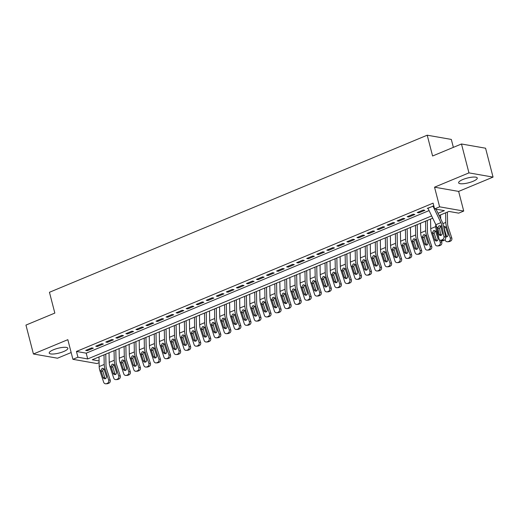 <?xml version="1.0" encoding="UTF-8"?>
<svg xmlns="http://www.w3.org/2000/svg" width="519" height="519" viewBox="0 0 519 519"><rect width="100%" height="100%" fill="white"/><g stroke="black" fill="none" stroke-linecap="round" stroke-linejoin="round"><path stroke-width="0.78" d="M63.61 351.558A9.627 2.446 165.5 0 0 67.853 348.255A9.627 2.446 165.5 0 0 53.451 349.774A9.627 2.446 165.5 0 0 49.214 353.076A9.627 2.446 165.5 0 0 63.61 351.558M473.023 181.313A9.627 2.446 165.5 0 0 477.259 178.011A9.627 2.446 165.5 0 0 462.857 179.529A9.627 2.446 165.5 0 0 458.621 182.831A9.627 2.446 165.5 0 0 473.023 181.313M99.11 362.671L97.008 363.547L72.913 359.317L77.934 357.228L87.705 358.94L431.646 215.923M453.366 147.364L451.316 139.423L427.215 135.2L49.454 292.281L54.832 313.08L25.95 325.095L33.424 353.984L57.518 358.207L71.161 352.537M427.215 135.2L432.593 155.998L461.482 143.99L485.576 148.213L493.05 177.102L468.949 172.879L434.539 187.184L439.619 206.828L463.72 211.058L458.699 213.147L448.929 211.434L439.1 215.521M434.539 187.184L458.64 191.414L493.05 177.102M458.64 191.414L463.72 211.058M461.482 143.99L468.949 172.879M91.714 347.892L85.687 350.396L87.315 350.682L93.342 348.178L91.714 347.892M101.756 343.714L95.73 346.218L97.358 346.51L103.385 344L101.756 343.714M111.806 339.536L105.779 342.047L107.407 342.332L113.434 339.822L111.806 339.536M121.855 335.358L115.828 337.869L117.456 338.154L123.483 335.644L121.855 335.358M131.897 331.18L125.87 333.691L127.499 333.976L133.526 331.466L131.897 331.18M141.947 327.002L135.92 329.513L137.548 329.799L143.575 327.288L141.947 327.002M151.996 322.824L145.962 325.335L147.591 325.621L153.624 323.11L151.996 322.824M162.038 318.647L156.011 321.157L157.64 321.443L163.667 318.932L162.038 318.647M172.087 314.469L166.061 316.979L167.689 317.265L173.716 314.754L172.087 314.469M182.137 310.291L176.103 312.801L177.732 313.087L183.765 310.576L182.137 310.291M192.179 306.113L186.152 308.623L187.781 308.909L193.808 306.398L192.179 306.113M202.228 301.935L196.201 304.445L197.83 304.731L203.857 302.22L202.228 301.935M212.277 297.757L206.244 300.267L207.872 300.553L213.906 298.042L212.277 297.757M222.32 293.585L216.293 296.089L217.922 296.375L223.948 293.871L222.32 293.585M232.369 289.407L226.342 291.912L227.971 292.197L233.998 289.693L232.369 289.407M242.412 285.229L236.385 287.734L238.013 288.019L244.04 285.515L242.412 285.229M252.461 281.051L246.434 283.556L248.063 283.841L254.089 281.337L252.461 281.051M262.51 276.874L256.483 279.378L258.112 279.663L264.139 277.159L262.51 276.874M272.553 272.696L266.526 275.2L268.154 275.485L274.181 272.981L272.553 272.696M282.602 268.518L276.575 271.022L278.203 271.307L284.23 268.803L282.602 268.518M292.651 264.34L286.624 266.844L288.253 267.129L294.279 264.625L292.651 264.34M302.694 260.162L296.667 262.666L298.295 262.951L304.322 260.447L302.694 260.162M312.743 255.984L306.716 258.488L308.344 258.773L314.371 256.269L312.743 255.984M322.792 251.806L316.759 254.31L318.387 254.595L324.42 252.091L322.792 251.806M332.835 247.628L326.808 250.132L328.436 250.418L334.463 247.913L332.835 247.628M342.884 243.45L336.857 245.954L338.485 246.24L344.512 243.735L342.884 243.45M352.933 239.272L346.9 241.776L348.528 242.062L354.561 239.557L352.933 239.272M362.976 235.094L356.949 237.598L358.577 237.884L364.604 235.379L362.976 235.094M373.025 230.916L366.998 233.42L368.626 233.706L374.653 231.202L373.025 230.916M383.074 226.738L377.041 229.242L378.669 229.528L384.702 227.024L383.074 226.738M393.117 222.56L387.09 225.064L388.718 225.35L394.745 222.846L393.117 222.56M403.166 218.382L397.139 220.886L398.767 221.178L404.794 218.668L403.166 218.382M413.208 214.204L407.181 216.715L408.81 217L414.837 214.49L413.208 214.204M423.257 210.026L417.231 212.537L418.859 212.822L424.886 210.312L423.257 210.026M438.023 213.27L444.368 210.63L434.598 208.917L433.106 203.143L76.442 351.454L86.212 353.167L429.096 210.584M433.826 205.939L427.28 208.359L428.097 208.502M72.913 359.317L67.833 339.673L33.424 353.984M76.442 351.454L77.934 357.228M434.598 208.917L439.619 206.828M432.723 218.168L92.265 359.745L99.077 360.939M86.212 353.167L87.705 358.94M418.632 211.953L418.859 212.822M408.589 216.131L408.81 217M398.54 220.309L398.767 221.178M388.491 224.487L388.718 225.35M378.448 228.658L378.669 229.528M368.399 232.836L368.626 233.706M358.35 237.014L358.577 237.884M348.307 241.192L348.528 242.062M338.258 245.37L338.485 246.24M328.209 249.548L328.436 250.418M318.166 253.726L318.387 254.595M308.117 257.904L308.344 258.773M298.075 262.082L298.295 262.951M288.026 266.26L288.253 267.129M277.976 270.438L278.203 271.307M267.934 274.616L268.154 275.485M257.885 278.794L258.112 279.663M247.835 282.972L248.063 283.841M237.793 287.15L238.013 288.019M227.744 291.328L227.971 292.197M217.695 295.506L217.922 296.375M207.652 299.684L207.872 300.553M197.603 303.862L197.83 304.731M187.554 308.039L187.781 308.909M177.511 312.217L177.732 313.087M167.462 316.395L167.689 317.265M157.413 320.573L157.64 321.443M147.37 324.751L147.591 325.621M137.321 328.929L137.548 329.799M127.278 333.107L127.499 333.976M117.229 337.285L117.456 338.154M107.18 341.463L107.407 342.332M97.137 345.641L97.358 346.51M87.088 349.819L87.315 350.682M432.93 206.004A4.321 2.037 67.4 0 0 433.008 206.173L440.884 222.632A6.17 2.913 -112.6 0 1 441.89 225.661L443.966 236.593L445.672 237.235A2.465 1.992 110.7 0 1 444.095 240.336L442.383 239.687A2.465 1.992 -69.3 0 0 443.966 236.593M436.064 209.176L442.091 221.762A9.258 4.366 -112.6 0 1 443.596 226.31L445.672 237.235M427.903 208.093A4.321 2.037 67.4 0 0 427.98 208.262L435.856 224.721A6.17 2.913 -112.6 0 1 436.868 227.75L438.938 238.682A2.465 1.992 -69.3 0 0 440.08 240.154A2.465 1.992 -69.3 0 0 441.377 240.109L442.383 239.687M440.728 225.849L439.548 228.366L437.932 228.217L439.068 234.225L440.78 234.873L439.548 228.366M441.377 240.109L443.09 240.751L444.095 240.336M443.09 240.751A2.465 1.992 110.7 0 1 441.786 240.797L440.08 240.154M440.78 234.873A1.972 1.589 -69.3 0 0 440.962 235.392M437.932 228.217L437.952 227.303L439.139 225.707L440.806 226.115L442.285 232.888A1.972 1.589 110.7 0 1 441.02 235.373A1.972 1.589 110.7 0 1 439.982 235.405A1.972 1.589 110.7 0 1 439.068 234.225M445.055 239.59L445.231 240.128A2.465 2.147 -93 0 0 448.001 241.614L449.519 241.536A2.465 2.147 87 0 1 448.89 241.679L447.372 241.757M440.949 226.323A9.258 4.366 67.4 0 0 441.455 228.522M440.592 214.898L440.663 218.791M445.613 212.809L445.802 222.417A9.258 4.366 67.4 0 0 446.606 226.835L450.258 238.039L451.777 237.962A2.465 2.147 87 0 1 450.524 241.121L449.519 241.536M447.365 212.083L447.592 223.812A6.17 2.913 67.4 0 0 448.131 226.758L451.777 237.962M443.674 226.368L444.588 226.29L445.672 227.225L447.988 234.238A1.972 1.719 87 0 1 445.555 236.619M450.524 241.121L448.001 241.614M449.006 241.199A2.465 2.147 -93 0 0 450.258 238.039M445.334 226.79L444.186 228.399L446.295 235.496A1.972 1.719 -93 0 0 447.235 236.632M430.543 219.076L430.731 228.684A9.258 4.366 67.4 0 0 431.536 233.102L435.188 244.306A2.465 2.147 -93 0 0 437.952 245.792L439.476 245.714A2.465 2.147 87 0 1 438.847 245.857L437.322 245.935M435.713 224.409L435.752 226.595A9.258 4.366 67.4 0 0 436.557 231.013L438.776 237.819M439.366 239.635L440.209 242.217L441.734 242.139A2.465 2.147 87 0 1 440.475 245.292L439.476 245.714M441.228 240.589L441.734 242.139M432.47 232.713L433.625 230.54L434.546 230.468L435.629 231.403L437.945 238.416A1.972 1.719 87 0 1 434.727 239.752L432.47 232.713L431.536 233.102M440.475 245.292L437.952 245.792M438.957 245.377A2.465 2.147 -93 0 0 440.209 242.217M435.285 230.968L434.144 232.577L434.241 233.511L436.252 239.674A1.972 1.719 -93 0 0 437.186 240.81M420.494 223.254L420.682 232.862A9.258 4.366 67.4 0 0 421.486 237.28L425.139 248.484A2.465 2.147 -93 0 0 427.903 249.97L429.427 249.892A2.465 2.147 87 0 1 428.798 250.035L427.273 250.113M425.522 221.165L425.703 230.773A9.258 4.366 67.4 0 0 426.514 235.191L430.16 246.395L431.685 246.317A2.465 2.147 87 0 1 430.433 249.47L429.427 249.892M427.267 220.439L427.494 232.168A6.17 2.913 67.4 0 0 428.032 235.113L431.685 246.317M422.421 236.891L423.575 234.718L424.497 234.646L425.58 235.581L427.896 242.594A1.972 1.719 87 0 1 424.685 243.93L422.421 236.891L421.486 237.28M430.433 249.47L427.903 249.97M428.908 249.555A2.465 2.147 -93 0 0 430.16 246.395M425.243 235.146L424.094 236.748L426.203 243.852A1.972 1.719 -93 0 0 427.143 244.987M410.451 227.432L410.633 237.04A9.258 4.366 67.4 0 0 411.444 241.458L415.09 252.662A2.465 2.147 -93 0 0 417.86 254.148L419.378 254.07A2.465 2.147 87 0 1 418.749 254.213L417.231 254.291M415.472 225.343L415.661 234.951A9.258 4.366 67.4 0 0 416.465 239.369L420.118 250.573L421.636 250.495A2.465 2.147 87 0 1 420.384 253.648L419.378 254.07M417.224 224.617L417.451 236.346A6.17 2.913 67.4 0 0 417.99 239.291L421.636 250.495M412.378 241.069L413.533 238.896L414.454 238.824L415.531 239.759L417.853 246.772A1.972 1.719 87 0 1 414.636 248.108L412.378 241.069L411.444 241.458M420.384 253.648L417.86 254.148M418.865 253.733A2.465 2.147 -93 0 0 420.118 250.573M415.194 239.324L414.045 240.926L414.149 241.867L416.16 248.03A1.972 1.719 -93 0 0 417.094 249.165M400.402 231.61L400.59 241.218A9.258 4.366 67.4 0 0 401.395 245.636L405.047 256.84A2.465 2.147 -93 0 0 407.811 258.326L409.335 258.248A2.465 2.147 87 0 1 408.706 258.391L407.181 258.468M405.423 229.521L405.611 239.129A9.258 4.366 67.4 0 0 406.422 243.547L410.068 254.751L411.593 254.673A2.465 2.147 87 0 1 410.334 257.826L409.335 258.248M407.175 228.795L407.402 240.524A6.17 2.913 67.4 0 0 407.94 243.469L411.593 254.673M402.329 245.247L403.484 243.074L404.405 243.002L405.488 243.936L407.804 250.949A1.972 1.719 87 0 1 404.586 252.286L402.329 245.247L401.395 245.636M410.334 257.826L407.811 258.326M408.816 257.911A2.465 2.147 -93 0 0 410.068 254.751M405.144 243.502L404.003 245.104L404.1 246.045L406.111 252.208A1.972 1.719 -93 0 0 407.045 253.343M390.353 235.788L390.541 245.396A9.258 4.366 67.4 0 0 391.352 249.814L394.998 261.018A2.465 2.147 -93 0 0 397.762 262.504L399.286 262.426A2.465 2.147 87 0 1 398.657 262.569L397.139 262.646M395.381 233.699L395.562 243.307A9.258 4.366 67.4 0 0 396.373 247.725L400.019 258.929L401.544 258.851A2.465 2.147 87 0 1 400.292 262.004L399.286 262.426M397.126 232.973L397.353 244.702A6.17 2.913 67.4 0 0 397.891 247.647L401.544 258.851M392.28 249.425L393.434 247.252L394.356 247.18L395.439 248.114L397.755 255.127A1.972 1.719 87 0 1 394.544 256.464L392.28 249.425L391.352 249.814M400.292 262.004L397.762 262.504M398.767 262.082A2.465 2.147 -93 0 0 400.019 258.929M395.102 247.68L393.953 249.282L396.062 256.386A1.972 1.719 -93 0 0 397.003 257.521M380.31 239.966L380.492 249.574A9.258 4.366 67.4 0 0 381.303 253.992L384.949 265.196A2.465 2.147 -93 0 0 387.719 266.682L389.237 266.604A2.465 2.147 87 0 1 388.608 266.747L387.09 266.824M385.332 237.877L385.52 247.485A9.258 4.366 67.4 0 0 386.324 251.903L389.977 263.107L391.495 263.029A2.465 2.147 87 0 1 390.243 266.182L389.237 266.604M387.083 237.151L387.31 248.88A6.17 2.913 67.4 0 0 387.849 251.825L391.495 263.029M382.237 253.603L383.392 251.43L384.313 251.358L385.396 252.292L387.712 259.305A1.972 1.719 87 0 1 384.495 260.642L382.237 253.603L381.303 253.992M390.243 266.182L387.719 266.682M388.725 266.26A2.465 2.147 -93 0 0 389.977 263.107M385.053 251.858L383.904 253.46L384.008 254.401L386.019 260.564A1.972 1.719 -93 0 0 386.953 261.699M370.261 244.144L370.449 253.752A9.258 4.366 67.4 0 0 371.254 258.17L374.906 269.374A2.465 2.147 -93 0 0 377.67 270.86L379.194 270.782A2.465 2.147 87 0 1 378.565 270.924L377.041 271.002M375.282 242.055L375.471 251.663A9.258 4.366 67.4 0 0 376.281 256.081L379.927 267.285L381.452 267.207A2.465 2.147 87 0 1 380.2 270.36L379.194 270.782M377.034 241.329L377.261 253.058A6.17 2.913 67.4 0 0 377.8 256.003L381.452 267.207M372.188 257.781L373.343 255.608L374.264 255.536L375.347 256.47L377.663 263.483A1.972 1.719 87 0 1 374.446 264.82L372.188 257.781L371.254 258.17M380.2 270.36L377.67 270.86M378.675 270.438A2.465 2.147 -93 0 0 379.927 267.285M375.003 256.036L373.862 257.638L373.965 258.579L375.97 264.742A1.972 1.719 -93 0 0 376.911 265.877M360.212 248.322L360.4 257.93A9.258 4.366 67.4 0 0 361.211 262.348L364.857 273.552A2.465 2.147 -93 0 0 367.621 275.038L369.145 274.96A2.465 2.147 87 0 1 368.516 275.102L366.998 275.18M365.24 246.233L365.428 255.841A9.258 4.366 67.4 0 0 366.232 260.259L369.878 271.463L371.403 271.385A2.465 2.147 87 0 1 370.151 274.538L369.145 274.96M366.985 245.506L367.218 257.229A6.17 2.913 67.4 0 0 367.75 260.181L371.403 271.385M362.139 261.959L363.3 259.785L364.215 259.714L365.298 260.648L367.614 267.661A1.972 1.719 87 0 1 364.403 268.998L362.139 261.959L361.211 262.348M370.151 274.538L367.621 275.038M368.626 274.616A2.465 2.147 -93 0 0 369.878 271.463M364.961 260.214L363.813 261.816L365.921 268.92A1.972 1.719 -93 0 0 366.862 270.055M350.169 252.5L350.357 262.101A9.258 4.366 67.4 0 0 351.162 266.526L354.814 277.73A2.465 2.147 -93 0 0 357.578 279.216L359.096 279.138A2.465 2.147 87 0 1 358.467 279.28L356.949 279.358M355.191 250.411L355.379 260.019A9.258 4.366 67.4 0 0 356.183 264.437L359.836 275.641L361.354 275.563A2.465 2.147 87 0 1 360.102 278.716L359.096 279.138M356.942 249.684L357.169 261.407A6.17 2.913 67.4 0 0 357.708 264.359L361.354 275.563M352.096 266.137L353.251 263.963L354.172 263.892L355.256 264.826L357.572 271.839A1.972 1.719 87 0 1 354.354 273.176L352.096 266.137L351.162 266.526M360.102 278.716L357.578 279.216M358.584 278.794A2.465 2.147 -93 0 0 359.836 275.641M354.912 264.392L353.763 265.994L353.867 266.935L355.878 273.091A1.972 1.719 -93 0 0 356.812 274.233M340.12 256.678L340.308 266.279A9.258 4.366 67.4 0 0 341.113 270.704L344.765 281.908A2.465 2.147 -93 0 0 347.529 283.393L349.053 283.316A2.465 2.147 87 0 1 348.424 283.458L346.9 283.536M345.141 254.589L345.33 264.19A9.258 4.366 67.4 0 0 346.141 268.615L349.787 279.819L351.311 279.741A2.465 2.147 87 0 1 350.059 282.894L349.053 283.316M346.893 253.862L347.12 265.585A6.17 2.913 67.4 0 0 347.659 268.537L351.311 279.741M342.047 270.315L343.202 268.141L344.123 268.07L345.206 269.004L347.522 276.017A1.972 1.719 87 0 1 344.305 277.354L342.047 270.315L341.113 270.704M350.059 282.894L347.529 283.393M348.534 282.972A2.465 2.147 -93 0 0 349.787 279.819M344.869 268.57L343.721 270.172L343.825 271.113L345.829 277.269A1.972 1.719 -93 0 0 346.77 278.411M330.071 260.856L330.259 270.457A9.258 4.366 67.4 0 0 331.07 274.882L334.716 286.086A2.465 2.147 -93 0 0 337.486 287.571L339.004 287.494A2.465 2.147 87 0 1 338.375 287.636L336.857 287.714M335.099 258.767L335.287 268.368A9.258 4.366 67.4 0 0 336.091 272.793L339.744 283.997L341.262 283.919A2.465 2.147 87 0 1 340.01 287.072L339.004 287.494M336.844 258.04L337.078 269.763A6.17 2.913 67.4 0 0 337.616 272.715L341.262 283.919M331.998 274.493L333.159 272.319L334.074 272.248L335.157 273.176L337.473 280.189A1.972 1.719 87 0 1 334.262 281.532L331.998 274.493L331.07 274.882M340.01 287.072L337.486 287.571M338.485 287.15A2.465 2.147 -93 0 0 339.744 283.997M334.82 272.747L333.672 274.35L333.775 275.291L335.78 281.447A1.972 1.719 -93 0 0 336.721 282.589M320.028 265.034L320.217 274.635A9.258 4.366 67.4 0 0 321.021 279.06L324.673 290.264A2.465 2.147 -93 0 0 327.437 291.749L328.955 291.672A2.465 2.147 87 0 1 328.332 291.814L326.808 291.892M325.05 262.945L325.238 272.546A9.258 4.366 67.4 0 0 326.042 276.971L329.695 288.175L331.213 288.09A2.465 2.147 87 0 1 329.961 291.25L328.955 291.672M326.801 262.218L327.028 273.941A6.17 2.913 67.4 0 0 327.567 276.893L331.213 288.09M321.955 278.671L323.11 276.497L324.031 276.426L325.115 277.354L327.431 284.367A1.972 1.719 87 0 1 324.213 285.709L321.955 278.671L321.021 279.06M329.961 291.25L327.437 291.749M328.443 291.328A2.465 2.147 -93 0 0 329.695 288.175M324.771 276.925L323.622 278.528L323.726 279.469L325.737 285.625A1.972 1.719 -93 0 0 326.672 286.767M309.979 269.212L310.167 278.813A9.258 4.366 67.4 0 0 310.972 283.238L314.624 294.442A2.465 2.147 -93 0 0 317.388 295.927L318.913 295.843A2.465 2.147 87 0 1 318.283 295.992L316.759 296.07M315.001 267.123L315.189 276.724A9.258 4.366 67.4 0 0 316 281.149L319.646 292.353L321.17 292.268A2.465 2.147 87 0 1 319.918 295.428L318.913 295.843M316.752 266.396L316.979 278.119A6.17 2.913 67.4 0 0 317.518 281.071L321.17 292.268M311.906 282.849L313.061 280.675L313.982 280.604L315.065 281.532L317.381 288.545A1.972 1.719 87 0 1 314.164 289.881L311.906 282.849L310.972 283.238M319.918 295.428L317.388 295.927M318.394 295.506A2.465 2.147 -93 0 0 319.646 292.353M314.728 281.103L313.58 282.706L315.688 289.803A1.972 1.719 -93 0 0 316.629 290.945M299.937 273.39L300.118 282.991A9.258 4.366 67.4 0 0 300.929 287.416L304.575 298.62A2.465 2.147 -93 0 0 307.345 300.105L308.863 300.021A2.465 2.147 87 0 1 308.234 300.17L306.716 300.248M304.958 271.301L305.146 280.902A9.258 4.366 67.4 0 0 305.951 285.327L309.603 296.531L311.121 296.446A2.465 2.147 87 0 1 309.869 299.606L308.863 300.021M306.71 270.574L306.937 282.297A6.17 2.913 67.4 0 0 307.475 285.242L311.121 296.446M301.857 287.026L303.018 284.853L303.933 284.782L305.016 285.709L307.332 292.722A1.972 1.719 87 0 1 304.121 294.059L301.857 287.026L300.929 287.416M309.869 299.606L307.345 300.105M308.344 299.684A2.465 2.147 -93 0 0 309.603 296.531M304.679 285.281L303.531 286.884L305.639 293.981A1.972 1.719 -93 0 0 306.58 295.123M289.887 277.568L290.076 287.169A9.258 4.366 67.4 0 0 290.88 291.594L294.533 302.791A2.465 2.147 -93 0 0 297.296 304.283L298.821 304.199A2.465 2.147 87 0 1 298.191 304.342L296.667 304.426M294.909 275.479L295.097 285.08A9.258 4.366 67.4 0 0 295.901 289.505L299.554 300.709L301.078 300.624A2.465 2.147 87 0 1 299.82 303.784L298.821 304.199M296.66 274.752L296.887 286.475A6.17 2.913 67.4 0 0 297.426 289.42L301.078 300.624M291.814 291.204L292.969 289.031L293.89 288.96L294.974 289.887L297.29 296.9A1.972 1.719 87 0 1 294.072 298.237L291.814 291.204L290.88 291.594M299.82 303.784L297.296 304.283M298.302 303.862A2.465 2.147 -93 0 0 299.554 300.709M294.63 289.459L293.482 291.062L295.596 298.159A1.972 1.719 -93 0 0 296.531 299.301M279.838 281.746L280.026 291.347A9.258 4.366 67.4 0 0 280.831 295.772L284.483 306.969A2.465 2.147 -93 0 0 287.247 308.461L288.772 308.377A2.465 2.147 87 0 1 288.142 308.52L286.618 308.604M284.866 279.657L285.048 289.258A9.258 4.366 67.4 0 0 285.859 293.683L289.505 304.88L291.029 304.802A2.465 2.147 87 0 1 289.777 307.962L288.772 308.377M286.611 278.93L286.838 290.653A6.17 2.913 67.4 0 0 287.377 293.598L291.029 304.802M281.765 295.382L282.92 293.209L283.841 293.138L284.925 294.065L287.241 301.078A1.972 1.719 87 0 1 284.029 302.415L281.765 295.382L280.831 295.772M289.777 307.962L287.247 308.461M288.253 308.039A2.465 2.147 -93 0 0 289.505 304.88M284.587 293.637L283.439 295.24L285.547 302.337A1.972 1.719 -93 0 0 286.488 303.479M269.796 285.924L269.977 295.525A9.258 4.366 67.4 0 0 270.788 299.95L274.434 311.147A2.465 2.147 -93 0 0 277.204 312.633L278.722 312.555A2.465 2.147 87 0 1 278.093 312.698L276.575 312.782M274.817 283.835L275.005 293.436A9.258 4.366 67.4 0 0 275.81 297.861L279.462 309.058L280.98 308.98A2.465 2.147 87 0 1 279.728 312.14L278.722 312.555M276.569 283.102L276.796 294.831A6.17 2.913 67.4 0 0 277.334 297.776L280.98 308.98M271.716 299.56L272.877 297.387L273.792 297.316L274.875 298.243L277.191 305.256A1.972 1.719 87 0 1 273.98 306.593L271.716 299.56L270.788 299.95M279.728 312.14L277.204 312.633M278.21 312.217A2.465 2.147 -93 0 0 279.462 309.058M274.538 297.815L273.39 299.418L275.498 306.515A1.972 1.719 -93 0 0 276.439 307.657M259.747 290.102L259.935 299.703A9.258 4.366 67.4 0 0 260.739 304.121L264.392 315.325A2.465 2.147 -93 0 0 267.155 316.811L268.68 316.733A2.465 2.147 87 0 1 268.051 316.875L266.526 316.96M264.768 288.013L264.956 297.614A9.258 4.366 67.4 0 0 265.76 302.032L269.413 313.236L270.937 313.158A2.465 2.147 87 0 1 269.679 316.318L268.68 316.733M266.519 287.279L266.747 299.009A6.17 2.913 67.4 0 0 267.285 301.954L270.937 313.158M261.673 303.738L262.828 301.565L263.749 301.487L264.833 302.421L267.149 309.434A1.972 1.719 87 0 1 263.931 310.771L261.673 303.738L260.739 304.121M269.679 316.318L267.155 316.811M268.161 316.395A2.465 2.147 -93 0 0 269.413 313.236M264.489 301.993L263.347 303.596L263.444 304.53L265.456 310.693A1.972 1.719 -93 0 0 266.39 311.835M249.697 294.279L249.886 303.881A9.258 4.366 67.4 0 0 250.69 308.299L254.342 319.503A2.465 2.147 -93 0 0 257.106 320.989L258.631 320.911A2.465 2.147 87 0 1 258.001 321.053L256.477 321.138M254.725 292.191L254.907 301.792A9.258 4.366 67.4 0 0 255.718 306.21L259.364 317.414L260.888 317.336A2.465 2.147 87 0 1 259.636 320.495L258.631 320.911M256.47 291.457L256.697 303.187A6.17 2.913 67.4 0 0 257.236 306.132L260.888 317.336M251.624 307.916L252.779 305.743L253.7 305.665L254.784 306.599L257.1 313.612A1.972 1.719 87 0 1 253.888 314.949L251.624 307.916L250.69 308.299M259.636 320.495L257.106 320.989M258.112 320.573A2.465 2.147 -93 0 0 259.364 317.414M254.446 306.171L253.298 307.773L255.406 314.871A1.972 1.719 -93 0 0 256.347 316.013M239.655 298.451L239.836 308.059A9.258 4.366 67.4 0 0 240.647 312.477L244.293 323.681A2.465 2.147 -93 0 0 247.063 325.166L248.582 325.089A2.465 2.147 87 0 1 247.952 325.231L246.434 325.309M244.676 296.368L244.864 305.97A9.258 4.366 67.4 0 0 245.669 310.388L249.321 321.592L250.839 321.514A2.465 2.147 87 0 1 249.587 324.673L248.582 325.089M246.428 295.635L246.655 307.365A6.17 2.913 67.4 0 0 247.193 310.31L250.839 321.514M241.582 312.094L242.736 309.921L243.658 309.843L244.734 310.777L247.057 317.79A1.972 1.719 87 0 1 243.839 319.127L241.582 312.094L240.647 312.477M249.587 324.673L247.063 325.166M248.069 324.751A2.465 2.147 -93 0 0 249.321 321.592M244.397 310.349L243.249 311.951L245.364 319.049A1.972 1.719 -93 0 0 246.298 320.191M229.606 302.629L229.794 312.237A9.258 4.366 67.4 0 0 230.598 316.655L234.251 327.859A2.465 2.147 -93 0 0 237.014 329.344L238.539 329.267A2.465 2.147 87 0 1 237.91 329.409L236.385 329.487M234.627 300.54L234.815 310.148A9.258 4.366 67.4 0 0 235.626 314.566L239.272 325.77L240.797 325.692A2.465 2.147 87 0 1 239.538 328.851L238.539 329.267M236.379 299.813L236.606 311.543A6.17 2.913 67.4 0 0 237.144 314.488L240.797 325.692M231.532 316.272L232.687 314.099L233.608 314.021L234.692 314.955L237.008 321.968A1.972 1.719 87 0 1 233.79 323.305L231.532 316.272L230.598 316.655M239.538 328.851L237.014 329.344M238.02 328.929A2.465 2.147 -93 0 0 239.272 325.77M234.348 314.527L233.206 316.129L233.303 317.064L235.315 323.227A1.972 1.719 -93 0 0 236.249 324.362M219.556 306.807L219.745 316.415A9.258 4.366 67.4 0 0 220.556 320.833L224.202 332.037A2.465 2.147 -93 0 0 226.965 333.522L228.49 333.445A2.465 2.147 87 0 1 227.86 333.587L226.342 333.665M224.584 304.718L224.766 314.326A9.258 4.366 67.4 0 0 225.577 318.744L229.223 329.948L230.747 329.87A2.465 2.147 87 0 1 229.495 333.029L228.49 333.445M226.329 303.991L226.556 315.721A6.17 2.913 67.4 0 0 227.095 318.666L230.747 329.87M221.483 320.45L222.638 318.277L223.559 318.199L224.643 319.133L226.959 326.146A1.972 1.719 87 0 1 223.747 327.483L221.483 320.45L220.556 320.833M229.495 333.029L226.965 333.522M227.971 333.107A2.465 2.147 -93 0 0 229.223 329.948M224.305 318.698L223.157 320.307L225.265 327.405A1.972 1.719 -93 0 0 226.206 328.54M209.514 310.985L209.695 320.593A9.258 4.366 67.4 0 0 210.506 325.011L214.152 336.215A2.465 2.147 -93 0 0 216.923 337.7L218.441 337.622A2.465 2.147 87 0 1 217.811 337.765L216.293 337.843M214.535 308.896L214.723 318.504A9.258 4.366 67.4 0 0 215.528 322.922L219.18 334.126L220.698 334.048A2.465 2.147 87 0 1 219.446 337.207L218.441 337.622M216.287 308.169L216.514 319.899A6.17 2.913 67.4 0 0 217.052 322.844L220.698 334.048M211.441 324.628L212.595 322.455L213.517 322.377L214.6 323.311L216.916 330.324A1.972 1.719 87 0 1 213.698 331.66L211.441 324.628L210.506 325.011M219.446 337.207L216.923 337.7M217.928 337.285A2.465 2.147 -93 0 0 219.18 334.126M214.256 322.876L213.108 324.485L215.223 331.583A1.972 1.719 -93 0 0 216.157 332.718M199.465 315.163L199.653 324.771A9.258 4.366 67.4 0 0 200.457 329.189L204.11 340.393A2.465 2.147 -93 0 0 206.873 341.878L208.398 341.8A2.465 2.147 87 0 1 207.769 341.943L206.244 342.021M204.486 313.074L204.674 322.682A9.258 4.366 67.4 0 0 205.485 327.1L209.131 338.304L210.656 338.226A2.465 2.147 87 0 1 209.404 341.385L208.398 341.8M206.238 312.347L206.465 324.077A6.17 2.913 67.4 0 0 207.003 327.022L210.656 338.226M201.391 328.806L202.546 326.633L203.467 326.555L204.551 327.489L206.867 334.502A1.972 1.719 87 0 1 203.649 335.838L201.391 328.806L200.457 329.189M209.404 341.385L206.873 341.878M207.879 341.463A2.465 2.147 -93 0 0 209.131 338.304M204.214 327.054L203.065 328.663L205.174 335.761A1.972 1.719 -93 0 0 206.114 336.896M189.416 319.341L189.604 328.949A9.258 4.366 67.4 0 0 190.415 333.367L194.061 344.571A2.465 2.147 -93 0 0 196.824 346.056L198.349 345.978A2.465 2.147 87 0 1 197.72 346.121L196.201 346.199M194.443 317.252L194.631 326.86A9.258 4.366 67.4 0 0 195.436 331.278L199.082 342.482L200.606 342.404A2.465 2.147 87 0 1 199.354 345.563L198.349 345.978M196.188 316.525L196.422 328.255A6.17 2.913 67.4 0 0 196.954 331.2L200.606 342.404M191.342 332.977L192.504 330.811L193.418 330.733L194.502 331.667L196.818 338.68A1.972 1.719 87 0 1 193.606 340.016L191.342 332.977L190.415 333.367M199.354 345.563L196.824 346.056M197.83 345.641A2.465 2.147 -93 0 0 199.082 342.482M194.164 331.232L193.016 332.841L195.125 339.939A1.972 1.719 -93 0 0 196.065 341.074M179.373 323.519L179.561 333.127A9.258 4.366 67.4 0 0 180.365 337.545L184.018 348.749A2.465 2.147 -93 0 0 186.782 350.234L188.3 350.156A2.465 2.147 87 0 1 187.67 350.299L186.152 350.377M184.394 321.43L184.582 331.038A9.258 4.366 67.4 0 0 185.387 335.456L189.039 346.66L190.557 346.582A2.465 2.147 87 0 1 189.305 349.741L188.3 350.156M186.146 320.703L186.373 332.432A6.17 2.913 67.4 0 0 186.911 335.378L190.557 346.582M181.3 337.155L182.454 334.989L183.376 334.911L184.459 335.845L186.775 342.858A1.972 1.719 87 0 1 183.557 344.194L181.3 337.155L180.365 337.545M189.305 349.741L186.782 350.234M187.787 349.819A2.465 2.147 -93 0 0 189.039 346.66M184.115 335.41L182.967 337.019L185.082 344.116A1.972 1.719 -93 0 0 186.016 345.252M169.324 327.697L169.512 337.305A9.258 4.366 67.4 0 0 170.316 341.723L173.969 352.926A2.465 2.147 -93 0 0 176.732 354.412L178.257 354.334A2.465 2.147 87 0 1 177.628 354.477L176.103 354.555M174.345 325.608L174.533 335.216A9.258 4.366 67.4 0 0 175.344 339.634L178.99 350.838L180.515 350.76A2.465 2.147 87 0 1 179.263 353.919L178.257 354.334M176.097 324.881L176.324 336.61A6.17 2.913 67.4 0 0 176.862 339.556L180.515 350.76M171.251 341.333L172.405 339.166L173.327 339.089L174.41 340.023L176.726 347.036A1.972 1.719 87 0 1 173.508 348.372L171.251 341.333L170.316 341.723M179.263 353.919L176.732 354.412M177.738 353.997A2.465 2.147 -93 0 0 178.99 350.838M174.073 339.588L172.924 341.197L175.033 348.294A1.972 1.719 -93 0 0 175.973 349.43M159.275 331.875L159.463 341.483A9.258 4.366 67.4 0 0 160.274 345.901L163.92 357.104A2.465 2.147 -93 0 0 166.69 358.59L168.208 358.512A2.465 2.147 87 0 1 167.579 358.655L166.061 358.733M164.302 329.786L164.491 339.394A9.258 4.366 67.4 0 0 165.295 343.812L168.947 355.015L170.466 354.938A2.465 2.147 87 0 1 169.213 358.097L168.208 358.512M166.048 329.059L166.281 340.788A6.17 2.913 67.4 0 0 166.82 343.734L170.466 354.938M161.201 345.511L162.363 343.344L163.277 343.267L164.361 344.201L166.677 351.214A1.972 1.719 87 0 1 163.466 352.55L161.201 345.511L160.274 345.901M169.213 358.097L166.69 358.59M167.689 358.175A2.465 2.147 -93 0 0 168.947 355.015M164.023 343.766L162.875 345.375L164.984 352.472A1.972 1.719 -93 0 0 165.924 353.608M149.232 336.053L149.42 345.66A9.258 4.366 67.4 0 0 150.225 350.078L153.877 361.282A2.465 2.147 -93 0 0 156.641 362.768L158.159 362.69A2.465 2.147 87 0 1 157.536 362.833L156.011 362.911M154.253 333.964L154.441 343.572A9.258 4.366 67.4 0 0 155.246 347.99L158.898 359.193L160.416 359.116A2.465 2.147 87 0 1 159.164 362.275L158.159 362.69M156.005 333.237L156.232 344.966A6.17 2.913 67.4 0 0 156.77 347.912L160.416 359.116M151.159 349.689L152.314 347.522L153.235 347.445L154.318 348.379L156.634 355.392A1.972 1.719 87 0 1 153.416 356.728L151.159 349.689L150.225 350.078M159.164 362.275L156.641 362.768M157.646 362.353A2.465 2.147 -93 0 0 158.898 359.193M153.974 347.944L152.826 349.553L154.941 356.65A1.972 1.719 -93 0 0 155.875 357.786M139.183 340.23L139.371 349.838A9.258 4.366 67.4 0 0 140.175 354.256L143.828 365.46A2.465 2.147 -93 0 0 146.592 366.946L148.116 366.868A2.465 2.147 87 0 1 147.487 367.011L145.962 367.089M144.204 338.141L144.392 347.749A9.258 4.366 67.4 0 0 145.203 352.167L148.849 363.371L150.374 363.294A2.465 2.147 87 0 1 149.122 366.453L148.116 366.868M145.956 337.415L146.183 349.144A6.17 2.913 67.4 0 0 146.721 352.09L150.374 363.294M141.11 353.867L142.264 351.7L143.186 351.623L144.269 352.557L146.585 359.57A1.972 1.719 87 0 1 143.367 360.906L141.11 353.867L140.175 354.256M149.122 366.453L146.592 366.946M147.597 366.531A2.465 2.147 -93 0 0 148.849 363.371M143.932 352.122L142.783 353.731L144.892 360.828A1.972 1.719 -93 0 0 145.833 361.964M129.14 344.408L129.322 354.016A9.258 4.366 67.4 0 0 130.133 358.434L133.779 369.638A2.465 2.147 -93 0 0 136.549 371.124L138.067 371.046A2.465 2.147 87 0 1 137.438 371.189L135.92 371.267M134.162 342.319L134.35 351.927A9.258 4.366 67.4 0 0 135.154 356.345L138.807 367.549L140.325 367.471A2.465 2.147 87 0 1 139.073 370.624L138.067 371.046M135.913 341.593L136.14 353.322A6.17 2.913 67.4 0 0 136.679 356.268L140.325 367.471M131.06 358.045L132.222 355.872L133.136 355.8L134.22 356.735L136.536 363.748A1.972 1.719 87 0 1 133.325 365.084L131.06 358.045L130.133 358.434M139.073 370.624L136.549 371.124M137.548 370.709A2.465 2.147 -93 0 0 138.807 367.549M133.883 356.3L132.734 357.909L134.843 365.006A1.972 1.719 -93 0 0 135.783 366.142M119.091 348.586L119.279 358.194A9.258 4.366 67.4 0 0 120.084 362.612L123.736 373.816A2.465 2.147 -93 0 0 126.5 375.302L128.024 375.224A2.465 2.147 87 0 1 127.395 375.367L125.87 375.445M124.112 346.497L124.3 356.105A9.258 4.366 67.4 0 0 125.105 360.523L128.757 371.727L130.282 371.649A2.465 2.147 87 0 1 129.023 374.802L128.024 375.224M125.864 345.771L126.091 357.5A6.17 2.913 67.4 0 0 126.63 360.446L130.282 371.649M121.018 362.223L122.173 360.05L123.094 359.978L124.177 360.913L126.493 367.926A1.972 1.719 87 0 1 123.275 369.262L121.018 362.223L120.084 362.612M129.023 374.802L126.5 375.302M127.505 374.887A2.465 2.147 -93 0 0 128.757 371.727M123.833 360.478L122.685 362.087L124.8 369.184A1.972 1.719 -93 0 0 125.734 370.319M109.042 352.764L109.23 362.372A9.258 4.366 67.4 0 0 110.034 366.79L113.687 377.994A2.465 2.147 -93 0 0 116.451 379.48L117.975 379.402A2.465 2.147 87 0 1 117.346 379.545L115.821 379.623M114.07 350.675L114.251 360.283A9.258 4.366 67.4 0 0 115.062 364.701L118.708 375.905L120.233 375.827A2.465 2.147 87 0 1 118.981 378.98L117.975 379.402M115.815 349.949L116.042 361.678A6.17 2.913 67.4 0 0 116.58 364.623L120.233 375.827M110.969 366.401L112.123 364.228L113.045 364.156L114.128 365.091L116.444 372.104A1.972 1.719 87 0 1 113.233 373.44L110.969 366.401L110.034 366.79M118.981 378.98L116.451 379.48M117.456 379.065A2.465 2.147 -93 0 0 118.708 375.905M113.791 364.656L112.642 366.258L114.751 373.362A1.972 1.719 -93 0 0 115.692 374.497M98.999 356.942L99.181 366.55A9.258 4.366 67.4 0 0 99.992 370.968L103.638 382.172A2.465 2.147 -93 0 0 106.408 383.658L107.926 383.58A2.465 2.147 87 0 1 107.297 383.723L105.779 383.801M104.021 354.853L104.209 364.461A9.258 4.366 67.4 0 0 105.013 368.879L108.666 380.083L110.184 380.005A2.465 2.147 87 0 1 108.932 383.158L107.926 383.58M105.772 354.127L105.999 365.856A6.17 2.913 67.4 0 0 106.538 368.801L110.184 380.005M100.92 370.579L102.081 368.406L102.996 368.334L104.079 369.269L106.395 376.281A1.972 1.719 87 0 1 103.184 377.618L100.92 370.579L99.992 370.968M108.932 383.158L106.408 383.658M107.414 383.243A2.465 2.147 -93 0 0 108.666 380.083M103.742 368.834L102.593 370.436L104.702 377.54A1.972 1.719 -93 0 0 105.642 378.675M440.806 226.115L441.89 225.661M436.868 227.75L437.952 227.303M435.856 224.721L440.884 222.632M427.98 208.262L433.008 206.173M446.606 226.835L445.672 227.225M445.802 222.417L442.869 223.637M445.354 235.542L446.295 235.496M436.557 231.013L435.629 231.403M435.752 226.595L430.731 228.684M434.727 239.752L436.252 239.674M434.241 233.511L432.554 233.076M426.514 235.191L425.58 235.581M425.703 230.773L420.682 232.862M424.685 243.93L426.203 243.852M424.198 237.689L422.505 237.254M416.465 239.369L415.531 239.759M415.661 234.951L410.633 237.04M414.636 248.108L416.16 248.03M414.149 241.867L412.462 241.432M406.422 243.547L405.488 243.936M405.611 239.129L400.59 241.218M404.586 252.286L406.111 252.208M404.1 246.045L402.413 245.61M396.373 247.725L395.439 248.114M395.562 243.307L390.541 245.396M394.544 256.464L396.062 256.386M394.057 250.223L392.37 249.788M386.324 251.903L385.396 252.292M385.52 247.485L380.492 249.574M384.495 260.642L386.019 260.564M384.008 254.401L382.321 253.966M376.281 256.081L375.347 256.47M375.471 251.663L370.449 253.752M374.446 264.82L375.97 264.742M373.965 258.579L372.272 258.144M366.232 260.259L365.298 260.648M365.428 255.841L360.4 257.93M364.403 268.998L365.921 268.92M363.916 262.757L362.23 262.322M356.183 264.437L355.256 264.826M355.379 260.019L350.357 262.101M354.354 273.176L355.878 273.091M353.867 266.935L352.18 266.5M346.141 268.615L345.206 269.004M345.33 264.19L340.308 266.279M344.305 277.354L345.829 277.269M343.825 271.113L342.131 270.678M336.091 272.793L335.157 273.176M335.287 268.368L330.259 270.457M334.262 281.532L335.78 281.447M333.775 275.291L332.089 274.856M326.042 276.971L325.115 277.354M325.238 272.546L320.217 274.635M324.213 285.709L325.737 285.625M323.726 279.469L322.04 279.034M316 281.149L315.065 281.532M315.189 276.724L310.167 278.813M314.164 289.881L315.688 289.803M313.684 283.64L311.99 283.212M305.951 285.327L305.016 285.709M305.146 280.902L300.118 282.991M304.121 294.059L305.639 293.981M303.634 287.818L301.948 287.39M295.901 289.505L294.974 289.887M295.097 285.08L290.076 287.169M294.072 298.237L295.596 298.159M293.585 291.996L291.899 291.568M285.859 293.683L284.925 294.065M285.048 289.258L280.026 291.347M284.029 302.415L285.547 302.337M283.543 296.174L281.849 295.746M275.81 297.861L274.875 298.243M275.005 293.436L269.977 295.525M273.98 306.593L275.498 306.515M273.494 300.352L271.807 299.924M265.76 302.032L264.833 302.421M264.956 297.614L259.935 299.703M263.931 310.771L265.456 310.693M263.444 304.53L261.758 304.102M255.718 306.21L254.784 306.599M254.907 301.792L249.886 303.881M253.888 314.949L255.406 314.871M253.402 308.708L251.709 308.28M245.669 310.388L244.734 310.777M244.864 305.97L239.836 308.059M243.839 319.127L245.364 319.049M243.353 312.886L241.666 312.457M235.626 314.566L234.692 314.955M234.815 310.148L229.794 312.237M233.79 323.305L235.315 323.227M233.303 317.064L231.617 316.635M225.577 318.744L224.643 319.133M224.766 314.326L219.745 316.415M223.747 327.483L225.265 327.405M223.261 321.242L221.574 320.807M215.528 322.922L214.6 323.311M214.723 318.504L209.695 320.593M213.698 331.66L215.223 331.583M213.212 325.419L211.525 324.985M205.485 327.1L204.551 327.489M204.674 322.682L199.653 324.771M203.649 335.838L205.174 335.761M203.169 329.597L201.476 329.163M195.436 331.278L194.502 331.667M194.631 326.86L189.604 328.949M193.606 340.016L195.125 339.939M193.12 333.775L191.433 333.341M185.387 335.456L184.459 335.845M184.582 331.038L179.561 333.127M183.557 344.194L185.082 344.116M183.071 337.953L181.384 337.519M175.344 339.634L174.41 340.023M174.533 335.216L169.512 337.305M173.508 348.372L175.033 348.294M173.028 342.131L171.335 341.697M165.295 343.812L164.361 344.201M164.491 339.394L159.463 341.483M163.466 352.55L164.984 352.472M162.979 346.309L161.292 345.875M155.246 347.99L154.318 348.379M154.441 343.572L149.42 345.66M153.416 356.728L154.941 356.65M152.93 350.487L151.243 350.053M145.203 352.167L144.269 352.557M144.392 347.749L139.371 349.838M143.367 360.906L144.892 360.828M142.887 354.665L141.194 354.23M135.154 356.345L134.22 356.735M134.35 351.927L129.322 354.016M133.325 365.084L134.843 365.006M132.838 358.843L131.151 358.408M125.105 360.523L124.177 360.913M124.3 356.105L119.279 358.194M123.275 369.262L124.8 369.184M122.789 363.021L121.102 362.586M115.062 364.701L114.128 365.091M114.251 360.283L109.23 362.372M113.233 373.44L114.751 373.362M112.746 367.199L111.053 366.764M105.013 368.879L104.079 369.269M104.209 364.461L99.181 366.55M103.184 377.618L104.702 377.54M102.697 371.377L101.01 370.942"/></g></svg>
